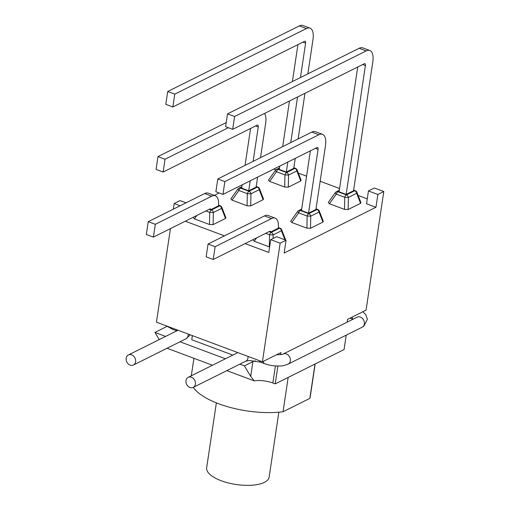 <?xml version="1.0" encoding="UTF-8"?>
<svg xmlns="http://www.w3.org/2000/svg" width="510" height="510" viewBox="0 0 510 510"><rect width="100%" height="100%" fill="white"/><g stroke="black" fill="none" stroke-linecap="round" stroke-linejoin="round"><path stroke-width="0.76" d="M130.12 365.128A5.616 4.539 63.5 0 1 126.206 360.143A5.616 4.539 63.5 0 1 128.38 354.973A5.616 4.539 63.5 0 1 134.946 357.975A5.616 4.539 63.5 0 1 133.391 365.026A5.616 4.539 63.5 0 1 130.12 365.128M189.93 387.492A5.616 4.539 -116.5 0 0 193.201 387.396A5.616 4.539 -116.5 0 0 194.756 380.345A5.616 4.539 -116.5 0 0 188.19 377.343A5.616 4.539 -116.5 0 0 186.016 382.506A5.616 4.539 -116.5 0 0 189.93 387.492M186.054 202.821L180.1 200.596L174.178 203.547L173.343 209.157M170.429 228.627L156.449 322.173L262.414 361.8L280.143 243.174L286.065 240.223L276.649 236.704L270.727 239.655L280.143 243.174M214.321 195.4L219.16 192.99M347.138 322.154L347.559 319.375L366.065 310.15L383.794 191.524L377.872 194.476L375.959 207.283L284.153 253.036L286.065 240.223M277.88 366.053L275.221 383.877L272.863 382.997A16.849 6.496 8.5 0 0 254.216 380.862L250.71 376.374L244.398 365.887L239.808 364.166M346.226 335.159L344.072 349.56L275.221 383.877M262.414 361.8L280.927 352.576L280.608 354.673M244.398 365.887L252.915 361.641A16.849 6.496 -171.5 0 1 255.191 360.806M225.426 358.791L179.998 341.802M232.828 355.1L191.754 339.736L192.372 335.606M269.121 231.623L271.18 232.394A2.805 1.249 110.5 0 0 269.541 234.772L273.143 234.906L281.437 230.775A2.805 1.294 -21.2 0 0 281.711 229.812A2.805 2.805 0 0 0 280.073 228.193A2.805 1.249 110.5 0 0 279.474 228.263L271.18 232.394A2.805 2.269 63.5 0 1 273.143 234.906L273.073 238.482M269.631 246.993L254.229 241.249L253.068 239.993M278.294 228.206L270.721 232.005A2.805 1.249 110.5 0 0 270.23 231.298A2.805 1.249 110.5 0 0 269.631 231.368L213.218 259.482L215.131 246.668L271.543 218.554A16.849 7.503 -69.5 0 1 275.151 218.146A16.849 7.503 -69.5 0 1 278.294 228.238M269.363 231.502L270.721 232.005M275.151 218.146L268.088 215.507A16.849 7.503 110.5 0 0 264.48 215.915L208.067 244.029L206.148 256.836L213.218 259.482M215.131 246.668L208.067 244.029M323.327 221.41L322.938 222.073L310.507 228.27L310.756 216.163L319.043 212.032A2.805 1.294 -21.2 0 0 319.317 211.07A2.805 2.805 0 0 0 317.685 209.451A2.805 1.249 110.5 0 0 317.086 209.521L308.792 213.652L300.32 210.483A2.805 1.249 110.5 0 0 298.675 212.861L307.147 216.03L310.756 216.163A2.805 2.269 -116.5 0 0 308.792 213.652A2.805 1.249 -69.5 0 0 307.147 216.03L306.899 228.136L291.841 222.507L290.674 221.251M301.569 209.859L300.32 210.483A2.805 2.269 -116.5 0 0 298.681 210.528A2.805 2.805 0 0 0 297.642 211.42A2.805 0.631 35.3 0 0 298.675 212.861L291.841 222.507M310.507 228.27L306.899 228.136M310.386 150.826L301.467 210.522L308.531 213.167L315.932 209.476L325.469 145.681A16.849 7.503 -69.5 0 0 322.486 134.328L315.422 131.688A16.849 7.503 110.5 0 0 311.82 132.096L217.789 178.953L215.877 191.76L222.94 194.399L224.859 181.592L217.789 178.953M224.859 181.592L318.884 134.736A16.849 7.503 -69.5 0 1 322.486 134.328M308.531 213.167L318.068 149.373A2.805 1.249 110.5 0 0 317.571 147.479A2.805 1.249 110.5 0 0 316.965 147.549L222.94 194.399M344.511 209.393L344.76 197.287A2.805 1.249 110.5 0 1 346.405 194.909L337.926 191.741A2.805 2.269 -116.5 0 0 336.294 191.785A2.805 2.805 0 0 0 335.255 192.678A2.805 0.631 35.3 0 0 336.281 194.119L344.76 197.287L348.362 197.421L356.656 193.29A2.805 1.294 -21.2 0 0 356.93 192.327A2.805 2.805 0 0 0 355.298 190.708A2.805 1.249 110.5 0 0 354.692 190.778L346.405 194.909A2.805 2.269 63.5 0 1 348.362 197.421L348.113 209.527L344.511 209.393L329.447 203.764L328.287 202.508M360.94 202.668L360.551 203.337L348.113 209.527M357.727 67.008L339.08 191.785L346.143 194.425L353.545 190.734L372.804 61.863A16.849 7.503 -69.5 0 0 369.82 50.509L362.757 47.87A16.849 7.503 110.5 0 0 359.155 48.278L227.517 113.87L225.605 126.684L232.668 129.323L234.581 116.516L227.517 113.87M346.143 194.425L365.402 65.554A2.805 1.249 110.5 0 0 364.905 63.661A2.805 1.249 110.5 0 0 364.306 63.724L232.668 129.323M234.581 116.516L366.218 50.917A16.849 7.503 -69.5 0 1 369.82 50.509M209.304 209.253L211.369 210.024A2.805 1.249 110.5 0 0 209.725 212.409L213.333 212.542L221.62 208.405A2.805 1.294 -21.2 0 0 221.895 207.442A2.805 2.805 0 0 0 220.263 205.83A2.805 1.249 110.5 0 0 219.663 205.893L211.369 210.024A2.805 2.269 63.5 0 1 213.333 212.542L213.084 224.649L209.476 224.515L194.418 218.879L193.252 217.623M225.904 217.783L225.516 218.452L213.084 224.649M218.484 205.842L210.91 209.642A2.805 1.249 110.5 0 0 210.42 208.928A2.805 1.249 110.5 0 0 209.82 208.998L153.402 237.112L155.32 224.304L211.733 196.191A16.849 7.503 -69.5 0 1 215.341 195.783A16.849 7.503 -69.5 0 1 218.484 205.868M209.553 209.132L210.91 209.642M215.341 195.783L208.271 193.137A16.849 7.503 110.5 0 0 204.669 193.545L148.257 221.659L146.338 234.472L153.402 237.112M155.32 224.304L148.257 221.659M263.517 199.04L263.128 199.71L250.69 205.906L250.945 193.8L259.233 189.663A2.805 1.294 -21.2 0 0 259.507 188.7A2.805 2.805 0 0 0 257.875 187.087A2.805 1.249 110.5 0 0 257.276 187.151L248.982 191.282L240.503 188.113A2.805 1.249 110.5 0 0 238.865 190.491L247.337 193.666L250.945 193.8A2.805 2.269 -116.5 0 0 248.982 191.282A2.805 1.249 -69.5 0 0 247.337 193.666L247.089 205.772L232.024 200.137L230.864 198.881M241.753 187.489L240.503 188.113A2.805 2.269 -116.5 0 0 238.871 188.165A2.805 2.805 0 0 0 237.832 189.051A2.805 0.631 35.3 0 0 238.865 190.491L232.024 200.137M250.69 205.906L247.089 205.772M242.154 184.83L241.657 188.158L248.721 190.797L256.122 187.113L257.614 177.123M264.499 113.462A16.849 7.503 -69.5 0 1 265.659 123.312L260.527 157.654M226.217 122.578L157.979 156.583L156.066 169.39L163.13 172.036L165.042 159.222L157.979 156.583M165.042 159.222L228.314 127.698M253.119 161.345L258.251 127.003A2.805 1.249 110.5 0 0 257.754 125.109A2.805 1.249 110.5 0 0 257.155 125.18L163.13 172.036M248.721 190.797L250.212 180.814M250.576 128.456L245.061 165.361M284.701 187.03L284.95 174.924A2.805 1.249 110.5 0 1 286.594 172.539L278.116 169.371A2.805 2.269 -116.5 0 0 276.477 169.422A2.805 2.805 0 0 0 275.445 170.308A2.805 0.631 35.3 0 0 276.471 171.749L284.95 174.924L288.552 175.058L296.845 170.927A2.805 1.294 -21.2 0 0 297.12 169.958A2.805 2.805 0 0 0 295.481 168.345A2.805 1.249 110.5 0 0 294.882 168.408L286.594 172.539A2.805 2.269 63.5 0 1 288.552 175.058L288.303 187.164L284.701 187.03L269.637 181.394L268.477 180.138M301.13 180.304L300.734 180.967L288.303 187.164M279.76 166.088L279.263 169.416L286.327 172.055L293.734 168.37L295.226 158.38M300.46 77.526L305.592 43.184A2.805 1.249 110.5 0 0 305.095 41.291A2.805 1.249 110.5 0 0 304.489 41.361L172.858 106.96L165.788 104.314L167.707 91.507L174.771 94.146L306.408 28.547A16.849 7.503 -69.5 0 1 310.01 28.139A16.849 7.503 -69.5 0 1 312.993 39.493L307.861 73.835M172.858 106.96L174.771 94.146M310.01 28.139L302.946 25.5A16.849 7.503 110.5 0 0 299.344 25.908L167.707 91.507M304.954 93.305L298.133 138.911M297.916 44.638L292.396 81.543M289.489 101.012L282.674 146.619M286.327 172.055L287.825 162.072M290.732 142.602L297.547 96.996M216.361 402.855L206.658 467.778A31.588 12.189 8.5 0 0 236.098 484.5A31.588 12.189 8.5 0 0 269.14 477.118L278.842 412.195M165.616 336.421L154.919 332.424L167.031 326.387M159.235 339.596L154.919 332.424M254.216 380.862L226.848 370.63M212.46 365.249L167.038 348.26M314.995 364.051L309.863 398.386A60.371 23.288 8.5 0 0 310.246 396.825L315.154 363.974M193.239 387.377A60.371 23.288 8.5 0 0 283.044 411.755L309.863 398.386M288.175 377.419L283.044 411.755M270.727 239.655L268.808 252.463L245.093 243.595M224.438 235.869L185.283 221.225M174.178 203.547L180.132 205.772M298.331 173.088L306.599 176.179M320.152 181.248L339.564 188.509M358.147 195.458L367.27 198.868M377.872 194.476L368.45 190.95L374.378 187.999L383.794 191.524M275.853 169.849L273.774 169.071M375.959 207.283L366.537 203.764L368.45 190.95M176.842 330.824A5.616 2.499 -69.5 0 1 176.128 329.53M176.791 330.85L172.629 329.294A5.616 2.499 -69.5 0 1 171.641 327.853M188.184 334.044A5.616 4.539 63.5 0 1 185.959 338.831L190.281 334.828M259.488 360.704A5.616 2.499 -69.5 0 0 260.476 362.145L264.467 363.636C269.376 365.504 274.877 366.269 280.965 365.931C282.266 366.027 284.65 365.421 288.112 364.121A5.616 4.539 -116.5 0 0 290.292 358.951A5.616 4.539 -116.5 0 0 286.371 353.972A5.616 4.539 -116.5 0 0 283.101 354.067L281.029 354.622L276.522 354.769M264.467 363.636A5.616 2.499 -69.5 0 1 263.377 361.322M352.219 317.048A5.616 2.499 110.5 0 0 353.035 319.222M362.839 311.757L365.753 314.638L367.391 319.254L363.777 326.247L362.151 327.222A5.616 4.539 -116.5 0 0 364.325 322.059A5.616 4.539 -116.5 0 0 360.411 317.073A5.616 4.539 -116.5 0 0 357.14 317.175L357.198 317.144M260.476 362.145L249.371 360.487L245.769 361.201A5.616 4.539 -116.5 0 0 247.994 356.407M284.931 239.802L281.437 230.775A2.805 2.269 -116.5 0 0 279.474 228.263L278.332 227.836M265.684 233.331L269.541 234.772L269.293 246.878M254.229 241.249L256.645 237.838M271.543 218.554L264.48 215.915M322.938 222.073L319.043 212.032A2.805 2.269 -116.5 0 0 317.086 209.521L315.99 209.113M318.884 134.736L311.82 132.096M318.068 149.373L315.346 148.353M339.175 191.116L337.926 191.741A2.805 1.249 110.5 0 0 336.281 194.119L329.447 203.764M360.551 203.337L356.656 193.29A2.805 2.269 -116.5 0 0 354.692 190.778L353.602 190.37M365.402 65.554L362.686 64.534M366.218 50.917L359.155 48.278M225.516 218.452L221.62 208.405A2.805 2.269 -116.5 0 0 219.663 205.893L218.522 205.466M205.874 210.962L209.725 212.409L209.476 224.515M194.418 218.879L196.834 215.469M211.733 196.191L204.669 193.545M263.128 199.71L259.233 189.663A2.805 2.269 -116.5 0 0 257.276 187.151L256.179 186.743M258.251 127.003L255.535 125.989M279.365 168.753L278.116 169.371A2.805 1.249 110.5 0 0 276.471 171.749L269.637 181.394M300.734 180.967L296.845 170.927A2.805 2.269 -116.5 0 0 294.882 168.408L293.785 168M305.592 43.184L302.87 42.164M306.408 28.547L299.344 25.908M250.71 376.374L252.915 361.641M272.863 382.997L275.413 365.957M172.629 329.294L166.381 325.89M178.022 330.238L128.38 354.973M185.959 338.831L133.391 365.026M352.984 319.247L350.026 318.138M288.112 364.121L362.151 327.222M283.101 354.067L357.14 317.175M193.201 387.396L245.769 361.201M188.19 377.343L237.832 352.608M285.6 239.853L281.711 229.812M278.358 227.549L280.073 228.193M253.196 239.808L253.476 239.419M290.808 221.066L297.642 211.42M298.681 210.528L301.69 209.03M323.212 221.11L319.317 211.07M316.028 208.832L317.685 209.451M360.825 202.368L356.93 192.327M353.64 190.09L355.298 190.708M336.294 191.785L339.303 190.287M328.421 202.323L335.255 192.678M225.79 217.483L221.895 207.442M218.541 205.186L220.263 205.83M193.386 217.438L193.66 217.05M230.998 198.696L237.832 189.051M238.871 188.165L241.88 186.666M263.402 198.741L259.507 188.7M256.218 186.469L257.875 187.087M301.008 179.998L297.12 169.958M293.83 167.726L295.481 168.345M276.477 169.422L279.486 167.924M268.604 179.953L275.445 170.308M193.915 358.313L191.307 375.793"/></g></svg>
